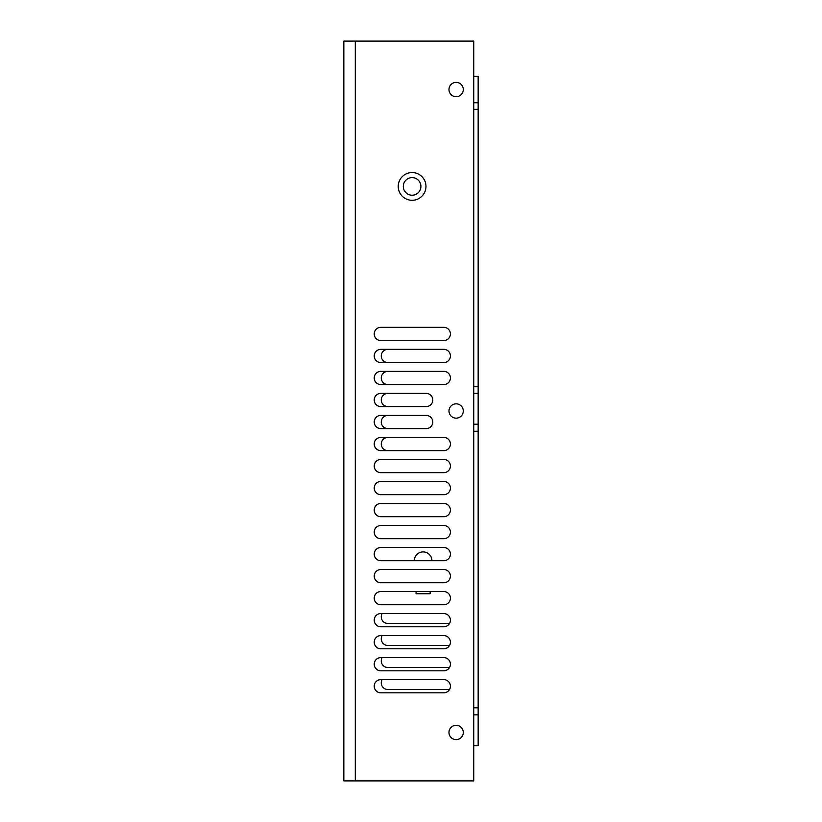 <?xml version="1.0" encoding="UTF-8"?>
<svg xmlns="http://www.w3.org/2000/svg" width="822" height="822" viewBox="0 0 822 822"><rect width="100%" height="100%" fill="white"/><g stroke="black" fill="none" stroke-linecap="round" stroke-linejoin="round"><path stroke-width="1.23" d="M355.299 780.9L473.749 780.9L473.749 41.1L355.299 41.1L355.299 780.9L343.843 780.9L343.843 41.1L355.299 41.1M430.153 591.542L430.153 593.751L416.066 593.751L416.066 591.542M431.92 560.717A8.806 8.806 0 0 0 423.114 551.911A8.806 8.806 0 0 0 414.298 560.717M387.881 362.564A6.607 6.607 0 0 1 381.274 355.957A6.607 6.607 0 0 1 387.881 349.35M387.881 384.583A6.607 6.607 0 0 1 381.274 377.976A6.607 6.607 0 0 1 387.881 371.369M387.881 406.592A6.607 6.607 0 0 1 381.274 399.995A6.607 6.607 0 0 1 387.881 393.389M387.881 428.611A6.607 6.607 0 0 1 381.274 422.005A6.607 6.607 0 0 1 387.881 415.408M387.881 450.631A6.607 6.607 0 0 1 381.274 444.024A6.607 6.607 0 0 1 387.881 437.417M449.531 623.466L387.881 623.466A6.607 6.607 0 0 1 382.158 613.561M449.531 645.486L387.881 645.486A6.607 6.607 0 0 1 382.158 635.581M449.531 667.505L387.881 667.505A6.607 6.607 0 0 1 382.158 657.6M449.531 689.524L387.881 689.524A6.607 6.607 0 0 1 382.158 679.619M425.971 186.419A13.871 13.871 0 0 1 405.164 198.431A13.871 13.871 0 0 1 405.164 174.408A13.871 13.871 0 0 1 425.971 186.419M456.138 96.698A7.151 7.151 0 0 0 462.334 85.961A7.151 7.151 0 0 0 449.942 85.961A7.151 7.151 0 0 0 456.138 96.698M456.138 418.151A7.151 7.151 0 0 0 462.334 407.424A7.151 7.151 0 0 0 449.942 407.424A7.151 7.151 0 0 0 456.138 418.151M456.138 739.615A7.151 7.151 0 0 0 462.334 728.878A7.151 7.151 0 0 0 449.942 728.878A7.151 7.151 0 0 0 456.138 739.615M443.808 692.823A6.607 6.607 0 0 0 450.415 686.226A6.607 6.607 0 0 0 443.808 679.619L380.833 679.619A6.607 6.607 0 0 0 374.226 686.226A6.607 6.607 0 0 0 380.833 692.823L443.808 692.823M443.808 670.814A6.607 6.607 0 0 0 450.415 664.207A6.607 6.607 0 0 0 443.808 657.6L380.833 657.6A6.607 6.607 0 0 0 374.226 664.207A6.607 6.607 0 0 0 380.833 670.814L443.808 670.814M443.808 648.794A6.607 6.607 0 0 0 450.415 642.188A6.607 6.607 0 0 0 443.808 635.581L380.833 635.581A6.607 6.607 0 0 0 374.226 642.188A6.607 6.607 0 0 0 380.833 648.794L443.808 648.794M443.808 626.775A6.607 6.607 0 0 0 450.415 620.168A6.607 6.607 0 0 0 443.808 613.561L380.833 613.561A6.607 6.607 0 0 0 374.226 620.168A6.607 6.607 0 0 0 380.833 626.775L443.808 626.775M443.808 604.756A6.607 6.607 0 0 0 450.415 598.149A6.607 6.607 0 0 0 443.808 591.542L380.833 591.542A6.607 6.607 0 0 0 374.226 598.149A6.607 6.607 0 0 0 380.833 604.756L443.808 604.756M443.808 582.736A6.607 6.607 0 0 0 450.415 576.13A6.607 6.607 0 0 0 443.808 569.523L380.833 569.523A6.607 6.607 0 0 0 374.226 576.13A6.607 6.607 0 0 0 380.833 582.736L443.808 582.736M443.808 560.717A6.607 6.607 0 0 0 450.415 554.11A6.607 6.607 0 0 0 443.808 547.514L380.833 547.514A6.607 6.607 0 0 0 374.226 554.11A6.607 6.607 0 0 0 380.833 560.717L443.808 560.717M443.808 538.698A6.607 6.607 0 0 0 450.415 532.101A6.607 6.607 0 0 0 443.808 525.494L380.833 525.494A6.607 6.607 0 0 0 374.226 532.101A6.607 6.607 0 0 0 380.833 538.698L443.808 538.698M443.808 516.689A6.607 6.607 0 0 0 450.415 510.082A6.607 6.607 0 0 0 443.808 503.475L380.833 503.475A6.607 6.607 0 0 0 374.226 510.082A6.607 6.607 0 0 0 380.833 516.689L443.808 516.689M443.808 494.669A6.607 6.607 0 0 0 450.415 488.063A6.607 6.607 0 0 0 443.808 481.456L380.833 481.456A6.607 6.607 0 0 0 374.226 488.063A6.607 6.607 0 0 0 380.833 494.669L443.808 494.669M443.808 472.65A6.607 6.607 0 0 0 450.415 466.043A6.607 6.607 0 0 0 443.808 459.436L380.833 459.436A6.607 6.607 0 0 0 374.226 466.043A6.607 6.607 0 0 0 380.833 472.65L443.808 472.65M443.808 450.631A6.607 6.607 0 0 0 450.415 444.024A6.607 6.607 0 0 0 443.808 437.417L380.833 437.417A6.607 6.607 0 0 0 374.226 444.024A6.607 6.607 0 0 0 380.833 450.631L443.808 450.631M426.197 428.611A6.607 6.607 0 0 0 432.793 422.005A6.607 6.607 0 0 0 426.197 415.408L380.833 415.408A6.607 6.607 0 0 0 374.226 422.005A6.607 6.607 0 0 0 380.833 428.611L426.197 428.611M426.197 406.592A6.607 6.607 0 0 0 432.793 399.995A6.607 6.607 0 0 0 426.197 393.389L380.833 393.389A6.607 6.607 0 0 0 374.226 399.995A6.607 6.607 0 0 0 380.833 406.592L426.197 406.592M443.808 384.583A6.607 6.607 0 0 0 450.415 377.976A6.607 6.607 0 0 0 443.808 371.369L380.833 371.369A6.607 6.607 0 0 0 374.226 377.976A6.607 6.607 0 0 0 380.833 384.583L443.808 384.583M443.808 362.564A6.607 6.607 0 0 0 450.415 355.957A6.607 6.607 0 0 0 443.808 349.35L380.833 349.35A6.607 6.607 0 0 0 374.226 355.957A6.607 6.607 0 0 0 380.833 362.564L443.808 362.564M443.808 340.544A6.607 6.607 0 0 0 450.415 333.938A6.607 6.607 0 0 0 443.808 327.331L380.833 327.331A6.607 6.607 0 0 0 374.226 333.938A6.607 6.607 0 0 0 380.833 340.544L443.808 340.544M420.905 186.419A8.806 8.806 0 0 0 407.702 178.795A8.806 8.806 0 0 0 407.702 194.043A8.806 8.806 0 0 0 420.905 186.419M478.157 431.252L473.749 431.252L473.749 707.804L478.157 707.804L478.157 386.34L473.749 386.34L473.749 109.357L478.157 109.357L478.157 102.75L473.749 102.75M478.157 386.34L478.157 109.357M478.157 707.804L478.157 745.667L473.749 745.667M478.157 102.75L478.157 76.333L473.749 76.333M478.157 424.214L473.749 424.214M478.157 393.389L473.749 393.389M478.157 714.842L473.749 714.842M374.668 780.9L375.335 780.9L374.668 780.9A4.429 4.429 0 0 1 374.647 780.9A4.429 4.429 0 0 0 374.668 780.9A4.429 4.429 0 0 1 374.647 780.9M401.968 780.9L419.61 780.9A8.857 8.857 0 0 0 419.723 780.9A8.857 8.857 0 0 1 419.61 780.9M419.148 41.1A8.816 8.816 0 0 1 419.22 41.1A8.816 8.816 0 0 0 419.148 41.1L397.571 41.1"/></g></svg>
